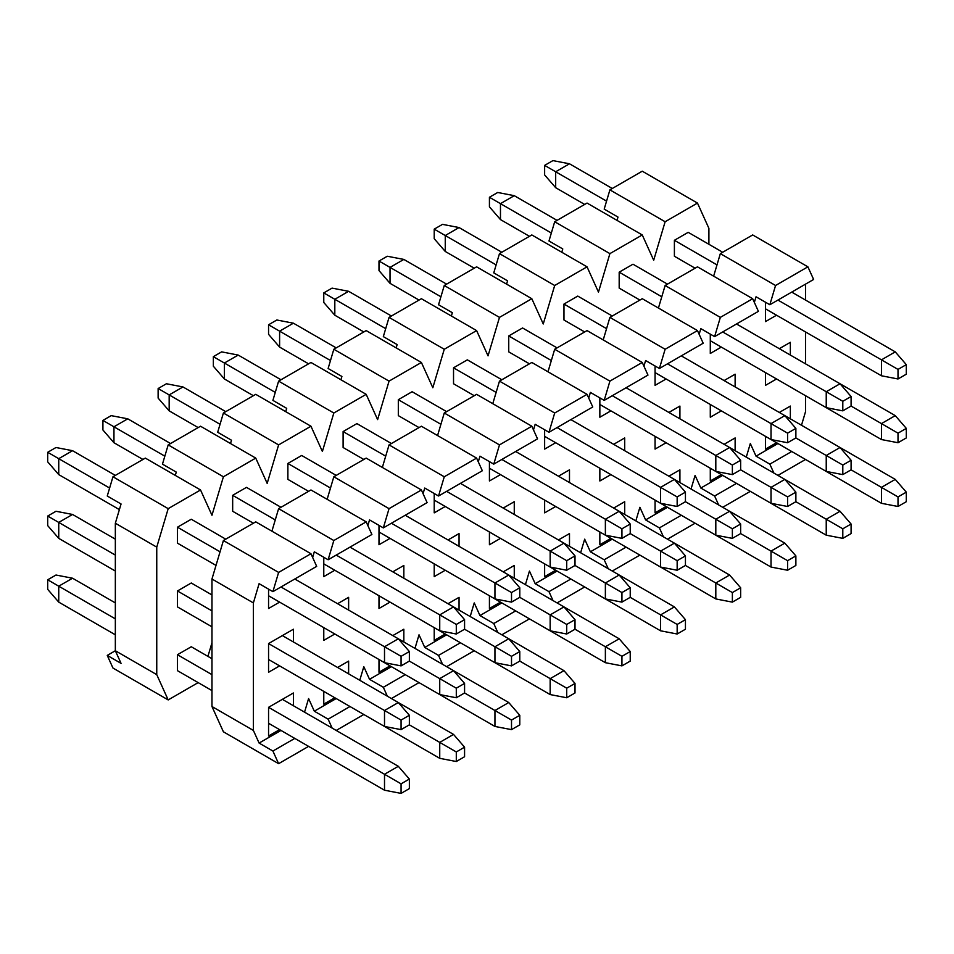 <?xml version="1.0" encoding="UTF-8"?>
<svg xmlns="http://www.w3.org/2000/svg" width="954" height="954" viewBox="0 0 954 954"><rect width="100%" height="100%" fill="white"/><g stroke="black" fill="none" stroke-linecap="round" stroke-linejoin="round"><path stroke-width="1.43" d="M813.619 279.462L807.895 266.834L775.554 285.496L769.842 304.743L813.619 279.462L769.842 304.743L756.033 296.777L769.842 304.743L775.554 285.496L807.895 266.834L813.619 279.462M769.842 464.133L773.885 473.077L769.842 464.133L756.033 456.167L750.321 443.527L746.278 457.133L750.321 443.527L756.033 456.167L769.842 464.133L791.725 451.504L769.842 464.133M777.927 475.402L805.534 459.47L777.927 475.402M805.534 284.137L805.534 300.069L805.534 284.137M752.682 234.946L807.895 266.834L752.682 234.946L720.342 253.621L775.554 285.496L720.342 253.621L713.64 276.171L720.342 253.621L752.682 234.946M754.364 302.406L756.033 296.777L754.364 302.406M697.469 266.834L752.682 298.709L758.406 311.35L714.618 336.619L700.82 328.653L714.618 336.619L758.406 311.35L752.682 298.709L720.342 317.384L714.618 336.619L720.342 317.384L665.129 285.496L658.427 308.047L665.129 285.496L720.342 317.384L752.682 298.709L697.469 266.834L665.129 285.496L697.469 266.834M765.502 321.593L776.544 315.214L765.502 321.593L765.502 302.239L765.502 321.593M765.502 449.107L776.544 442.728L765.502 449.107L765.502 436.36L765.502 449.107M790.353 406.07L779.299 412.45L790.353 406.07L779.311 412.45L790.353 406.07L790.353 418.818L790.353 406.07M790.353 355.067L790.353 342.319L779.299 348.687L790.353 342.319L779.311 348.687L790.353 342.319L790.353 355.067M765.502 372.597L765.502 385.344L776.544 378.976L765.502 385.344L765.502 372.597L881.448 439.544L765.502 372.597M710.289 334.115L710.289 353.469L721.331 347.089L710.289 353.469L710.289 334.115M710.289 480.983L721.331 474.615L710.289 480.983L710.289 468.235L710.289 480.983M735.129 450.705L735.129 437.946L724.086 444.325L735.129 437.946L724.086 444.325L735.129 437.946L735.129 450.705M735.129 386.942L735.129 374.195L724.086 380.563L735.129 374.195L724.086 380.563L735.129 374.195L735.129 386.942M710.289 404.472L710.289 417.232L721.331 410.852L710.289 417.232L710.289 404.472L826.236 471.419L710.289 404.472M655.064 365.99L655.064 385.344L666.119 378.976L655.064 385.344L655.064 365.99M655.064 512.858L666.119 506.491L655.064 512.858L655.064 500.111L655.064 512.858M679.916 482.581L679.916 469.833L668.873 476.201L679.916 469.833L668.873 476.201L679.916 469.833L679.916 482.581M679.916 418.818L679.916 406.07L668.873 412.45L679.916 406.07L668.873 412.45L679.916 406.07L679.916 418.818M655.064 436.36L655.064 449.107L666.119 442.728L655.064 449.107L655.064 436.36L771.023 503.295L655.064 436.36M599.851 397.878L599.851 417.232L610.894 410.852L599.851 417.232L599.851 397.878M599.851 544.746L610.894 538.366L599.851 544.746L599.851 531.986L599.851 544.746M624.703 514.456L624.703 501.709L613.66 508.077L624.703 501.709L613.66 508.077L624.703 501.709L624.703 514.456M624.703 450.693L624.703 437.946L613.66 444.325L624.703 437.946L613.66 444.325L624.703 437.946L624.703 450.693M599.851 468.235L599.851 480.983L610.894 474.615L599.851 480.983L599.851 468.235L715.81 535.182L599.851 468.235M544.639 429.753L544.639 449.107L555.681 442.728L544.639 449.107L544.639 429.753M544.639 576.621L555.681 570.242L544.639 576.621L544.639 563.874L544.639 576.621M569.49 546.332L569.49 533.584L558.448 539.964L569.49 533.584L558.448 539.964L569.49 533.584L569.49 546.332M569.49 482.581L569.49 469.833L558.448 476.201L569.49 469.833L558.448 476.201L569.49 469.833L569.49 482.581M544.639 500.111L544.639 512.858L555.681 506.491L544.639 512.858L544.639 500.111L660.585 567.058L544.639 500.111M489.426 461.629L489.426 480.983L500.468 474.603L489.426 480.983L489.426 461.629M489.426 608.497L500.468 602.129L489.426 608.497L489.426 595.749L489.426 608.497M514.266 578.219L514.266 565.46L503.223 571.84L514.266 565.46L503.223 571.84L514.266 565.46L514.266 578.219M514.266 514.456L514.266 501.709L503.223 508.077L514.266 501.709L503.223 508.077L514.266 501.709L514.266 514.456M489.426 531.986L489.426 544.746L500.468 538.366L489.426 544.746L489.426 531.986L605.373 598.933L489.426 531.986M434.213 493.504L434.213 512.858L445.256 506.491L434.213 512.858L434.213 493.504M434.213 640.372L445.256 634.005L434.213 640.372L434.213 627.625L434.213 640.372M459.053 610.095L459.053 597.347L448.01 603.715L459.053 597.347L448.01 603.715L459.053 597.347L459.053 610.095M459.053 546.332L459.053 533.584L448.01 539.964L459.053 533.584L448.01 539.964L459.053 533.584L459.053 546.332M434.213 563.874L434.213 576.621L445.256 570.242L434.213 576.621L434.213 563.874L550.16 630.809L434.213 563.874M378.988 525.392L378.988 544.746L390.031 538.366L378.988 544.746L378.988 525.392M378.988 672.26L390.031 665.88L378.988 672.26L378.988 659.5L378.988 672.26M403.84 641.97L403.84 629.223L392.798 635.591L403.84 629.223L392.798 635.591L403.84 629.223L403.84 641.97M403.84 578.207L403.84 565.46L392.798 571.84L403.84 565.46L392.798 571.84L403.84 565.46L403.84 578.207M378.988 595.749L378.988 608.497L390.031 602.117L378.988 608.497L378.988 595.749L494.947 662.696L378.988 595.749M323.776 557.267L323.776 576.621L334.818 570.242L323.776 576.621L323.776 557.267M323.776 704.135L334.818 697.756L323.776 704.135L323.776 691.388L323.776 704.135M348.627 673.846L348.627 661.098L337.585 667.478L348.627 661.098L337.585 667.478L348.627 661.098L348.627 673.846M348.627 610.095L348.627 597.335L337.585 603.715L348.627 597.335L337.585 603.715L348.627 597.335L348.627 610.095M323.776 627.625L323.776 640.372L334.818 634.005L323.776 640.372L323.776 627.625L439.734 694.572L323.776 627.625M268.563 589.143L268.563 608.497L279.605 602.117L268.563 608.497L268.563 589.143M268.563 736.011L279.605 729.631L268.563 736.011L268.563 707.319L282.36 699.354L268.563 707.319L268.563 736.011M293.415 705.733L293.415 692.974L268.563 707.319L293.415 692.974L293.415 705.733M282.36 635.591L268.563 643.568L282.36 635.591L398.319 702.538L409.361 715.285L401.074 720.067L401.074 729.631L409.361 724.849L409.361 715.285L409.361 724.849L401.074 729.631L384.51 726.447L268.563 659.5L384.51 726.447L401.074 729.631L401.074 720.067L409.361 715.285L398.319 702.538L384.51 710.503L401.074 720.067L384.51 710.503L384.51 726.447L384.51 710.503L268.563 643.568L268.563 672.26L279.605 665.88L268.563 672.26L268.563 643.568L293.415 629.223L268.563 643.568L384.51 710.503L398.319 702.538L282.36 635.591M293.415 641.97L293.415 629.223L293.415 641.97M211.967 706.52L223.403 731.801L278.616 763.677L272.904 751.036L259.094 743.071L253.382 730.43L211.967 706.52L211.967 579.006L253.382 602.916L259.094 583.681L272.904 591.647L259.094 583.681L253.382 602.916L253.382 730.43L259.094 743.071L272.904 751.036L294.786 738.408L272.904 751.036L278.616 763.677L308.595 746.374L278.616 763.677L223.403 731.801L211.967 706.52L253.382 730.43L253.382 602.916L211.967 579.006L223.403 540.524L211.967 579.006L211.967 706.52M280.989 730.43L259.094 743.071L280.989 730.43M308.595 698.555L304.553 712.161L308.595 698.555L314.307 711.195L308.595 698.555M332.159 728.105L328.116 719.161L314.307 711.195L328.116 719.161L349.999 706.52L328.116 719.161L332.159 728.105M336.202 698.555L314.307 711.195L336.202 698.555M363.808 666.679L359.765 680.285L363.808 666.679L369.532 679.32L363.808 666.679M387.372 696.217L383.329 687.285L369.532 679.32L383.329 687.285L405.223 674.645L383.329 687.285L387.372 696.217M391.414 666.679L369.532 679.32L391.414 666.679M419.021 634.804L414.978 648.398L419.021 634.804L424.745 647.432L419.021 634.804M442.584 664.342L438.542 655.41L424.745 647.432L438.542 655.41L460.436 642.769L438.542 655.41L442.584 664.342M446.627 634.804L424.745 647.432L446.627 634.804M474.233 602.916L470.191 616.522L474.233 602.916L479.957 615.557L474.233 602.916M497.797 632.466L493.767 623.522L479.957 615.557L493.767 623.522L515.649 610.894L493.767 623.522L497.797 632.466M501.852 602.916L479.957 615.557L501.852 602.916M529.458 571.041L525.415 584.647L529.458 571.041L535.17 583.681L529.458 571.041M553.022 600.579L548.979 591.647L535.17 583.681L548.979 591.647L570.862 579.006L548.979 591.647L553.022 600.579M557.064 571.041L535.17 583.681L557.064 571.041M584.671 539.165L580.628 552.771L584.671 539.165L590.383 551.806L584.671 539.165M608.235 568.703L604.192 559.771L590.383 551.806L604.192 559.771L626.086 547.131L604.192 559.771L608.235 568.703M612.277 539.165L590.383 551.806L612.277 539.165M639.884 507.289L635.841 520.884L639.884 507.289L645.608 519.918L639.884 507.289M663.447 536.828L659.405 527.896L645.608 519.918L659.405 527.896L681.299 515.255L659.405 527.896L663.447 536.828M667.49 507.289L645.608 519.918L667.49 507.289M695.096 475.402L691.054 489.008L695.096 475.402L700.82 488.043L695.096 475.402M718.66 504.952L714.618 496.02L700.82 488.043L714.618 496.02L736.512 483.38L714.618 496.02L718.66 504.952M722.715 475.402L700.82 488.043L722.715 475.402M777.927 443.527L756.033 456.167L777.927 443.527M805.534 411.651L801.491 425.257L805.534 411.651L805.534 395.707L805.534 411.651M805.534 331.956L805.534 363.832L805.534 331.956M750.321 491.346L722.715 507.289L750.321 491.346M699.139 334.282L700.82 328.653L699.139 334.282M642.257 298.709L697.469 330.585L703.181 343.225L659.405 368.494L645.608 360.529L659.405 368.494L665.129 349.259L609.904 317.384L603.214 339.922L609.904 317.384L665.129 349.259L697.469 330.585L642.257 298.709L609.904 317.384L642.257 298.709M643.926 366.169L645.608 360.529L643.926 366.169M587.044 330.585L642.257 362.46L647.969 375.101L604.192 400.382L590.383 392.404L604.192 400.382L609.904 381.135L554.691 349.259L547.99 371.798L554.691 349.259L609.904 381.135L642.257 362.46L587.044 330.585L554.691 349.259L587.044 330.585M588.713 398.045L590.383 392.404L588.713 398.045M531.819 362.46L587.044 394.336L592.756 406.976L548.979 432.257L535.17 424.291L548.979 432.257L554.691 413.01L499.479 381.135L492.777 403.673L499.479 381.135L554.691 413.01L587.044 394.336L531.819 362.46L499.479 381.135L531.819 362.46M533.501 429.92L535.17 424.291L533.501 429.92M476.606 394.336L531.819 426.223L537.543 438.864L493.767 464.133L479.957 456.167L493.767 464.133L499.479 444.898L444.266 413.01L437.564 435.561L444.266 413.01L499.479 444.898L531.819 426.223L476.606 394.336L444.266 413.01L476.606 394.336M478.288 461.796L479.957 456.167L478.288 461.796M421.394 426.223L476.606 458.099L482.33 470.739L438.542 496.008L424.745 488.043L438.542 496.008L444.266 476.773L389.053 444.898L382.351 467.436L389.053 444.898L444.266 476.773L476.606 458.099L421.394 426.223L389.053 444.898L421.394 426.223M423.063 493.683L424.745 488.043L423.063 493.683M366.181 458.099L421.394 489.974L427.106 502.615L383.329 527.896L369.532 519.918L383.329 527.896L389.053 508.649L333.828 476.773L327.139 499.312L333.828 476.773L389.053 508.649L421.394 489.974L366.181 458.099L333.828 476.773L366.181 458.099M367.85 525.559L369.532 519.918L367.85 525.559M310.956 489.974L366.181 521.85L371.893 534.49L328.116 559.771L314.307 551.806L328.116 559.771L333.828 540.524L278.616 508.649L271.914 531.187L278.616 508.649L333.828 540.524L366.181 521.85L310.956 489.974L278.616 508.649L310.956 489.974M312.638 557.434L314.307 551.806L312.638 557.434M255.744 521.85L310.956 553.737L316.68 566.366L272.904 591.647L278.616 572.412L223.403 540.524L278.616 572.412L310.956 553.737L255.744 521.85L223.403 540.524L255.744 521.85M316.68 566.366L310.956 553.737L278.616 572.412L272.904 591.647L316.68 566.366M371.893 534.49L366.181 521.85L333.828 540.524L328.116 559.771L371.893 534.49M336.202 730.43L363.808 714.498L336.202 730.43M427.106 502.615L421.394 489.974L389.053 508.649L383.329 527.896L427.106 502.615M391.414 698.555L419.021 682.611L391.414 698.555M482.33 470.739L476.606 458.099L444.266 476.773L438.542 496.008L482.33 470.739M446.627 666.679L474.245 650.735L446.627 666.679M537.543 438.864L531.819 426.223L499.479 444.898L493.767 464.133L537.543 438.864M501.852 634.804L529.458 618.86L501.852 634.804M592.756 406.976L587.044 394.336L554.691 413.01L548.979 432.257L592.756 406.976M557.064 602.916L584.671 586.984L557.064 602.916M647.969 375.101L642.257 362.46L609.904 381.135L604.192 400.382L647.969 375.101M612.277 571.041L639.884 555.109L612.277 571.041M703.181 343.225L697.469 330.585L665.129 349.259L659.405 368.494L703.181 343.225M667.49 539.165L695.096 523.221L667.49 539.165M409.361 661.098L409.361 651.534L401.074 656.316L401.074 665.88L409.361 661.098L401.074 665.88L384.51 662.696L268.563 595.749L384.51 662.696L401.074 665.88L401.074 656.316L409.361 651.534L409.361 661.098L456.298 688.192L456.298 697.756L464.574 692.974L464.574 683.41L456.298 688.192L464.574 683.41L464.574 692.974L456.298 697.756L439.734 694.572L456.298 697.756L456.298 688.192L439.734 678.628L439.734 694.572L439.734 678.628L409.361 661.098M216.009 565.4L177.456 543.148L216.009 565.4M119.381 509.615L58.743 474.603L47.7 461.855L47.7 452.291L55.988 447.509L72.552 450.693L115.339 475.402L72.552 450.693L55.988 447.509L47.7 452.291L47.7 461.855L58.743 474.603L119.381 509.615M191.265 519.238L225.764 539.165L191.265 519.238L177.456 527.204L220.052 551.806L177.456 527.204L177.456 543.148L177.456 527.204L191.265 519.238M294.786 579.006L398.319 638.786L409.361 651.534L398.319 638.786L384.51 646.752L401.074 656.316L384.51 646.752L384.51 662.696L384.51 646.752L280.989 586.984L384.51 646.752L398.319 638.786L294.786 579.006M109.627 488.043L58.743 458.671L58.743 474.603L58.743 458.671L47.7 452.291L58.743 458.671L72.552 450.693L58.743 458.671L109.627 488.043M464.574 629.223L464.574 619.659L456.298 624.441L456.298 634.005L464.574 629.223L456.298 634.005L439.734 630.809L323.776 563.874L439.734 630.809L456.298 634.005L456.298 624.441L464.574 619.659L464.574 629.223L511.511 656.316L511.511 665.88L519.787 661.098L519.787 651.534L511.511 656.316L519.787 651.534L519.787 661.098L511.511 665.88L494.947 662.696L511.511 665.88L511.511 656.316L494.947 646.752L494.947 662.696L494.947 646.752L464.574 629.223M253.382 523.221L232.669 511.272L253.382 523.221M142.945 459.47L113.955 442.728L102.913 429.98L102.913 420.416L111.201 415.634L127.764 418.818L170.551 443.527L127.764 418.818L111.201 415.634L102.913 420.416L102.913 429.98L113.955 442.728L142.945 459.47M246.478 487.363L280.989 507.278L246.478 487.363L232.669 495.329L275.265 519.918L232.669 495.329L232.669 511.272L232.669 495.329L246.478 487.363M349.999 547.131L453.532 606.899L464.574 619.659L453.532 606.899L439.734 614.877L456.298 624.441L439.734 614.877L439.734 630.809L439.734 614.877L336.202 555.097L439.734 614.877L453.532 606.899L349.999 547.131M164.839 456.167L113.955 426.796L113.955 442.728L113.955 426.796L102.913 420.416L113.955 426.796L127.764 418.818L113.955 426.796L164.839 456.167M519.787 597.335L519.787 587.771L511.511 592.553L511.511 602.117L519.787 597.335L511.511 602.117L494.947 598.933L378.988 531.986L494.947 598.933L511.511 602.117L511.511 592.553L519.787 587.771L519.787 597.335L566.724 624.441L566.724 634.005L575.012 629.223L575.012 619.659L566.724 624.441L575.012 619.659L575.012 629.223L566.724 634.005L550.16 630.809L566.724 634.005L566.724 624.441L550.16 614.877L550.16 630.809L550.16 614.877L519.787 597.335M308.595 491.346L287.881 479.385L308.595 491.346M198.158 427.583L169.168 410.852L158.125 398.104L158.125 388.54L166.413 383.758L182.977 386.942L225.764 411.651L182.977 386.942L166.413 383.758L158.125 388.54L158.125 398.104L169.168 410.852L198.158 427.583M301.691 455.475L336.202 475.402L301.691 455.475L287.881 463.453L330.478 488.043L287.881 463.453L287.881 479.385L287.881 463.453L301.691 455.475M405.223 515.255L508.744 575.023L519.787 587.771L508.744 575.023L494.947 582.989L511.511 592.553L494.947 582.989L494.947 598.933L494.947 582.989L391.414 523.221L494.947 582.989L508.744 575.023L405.223 515.255M220.052 424.291L169.168 394.908L169.168 410.852L169.168 394.908L158.125 388.54L169.168 394.908L182.977 386.942L169.168 394.908L220.052 424.291M575.012 565.46L575.012 555.896L566.724 560.678L566.724 570.242L575.012 565.46L566.724 570.242L550.16 567.058L434.213 500.111L550.16 567.058L566.724 570.242L566.724 560.678L575.012 555.896L575.012 565.46L621.936 592.553L621.936 602.117L630.224 597.335L630.224 587.771L621.936 592.553L630.224 587.771L630.224 597.335L621.936 602.117L605.373 598.933L621.936 602.117L621.936 592.553L605.373 583.001L605.373 598.933L605.373 583.001L575.012 565.46M363.808 459.47L343.106 447.509L363.808 459.47M253.382 395.707L224.393 378.976L213.35 366.217L213.35 356.653L221.626 351.871L238.19 355.067L280.989 379.775L238.19 355.067L221.626 351.871L213.35 356.653L213.35 366.217L224.393 378.976L253.382 395.707M356.903 423.6L391.414 443.527L356.903 423.6L343.106 431.578L385.702 456.167L343.106 431.578L343.106 447.509L343.106 431.578L356.903 423.6M460.436 483.38L563.969 543.148L575.012 555.896L563.969 543.148L550.16 551.114L566.724 560.678L550.16 551.114L550.16 567.058L550.16 551.114L446.627 491.346L550.16 551.114L563.969 543.148L460.436 483.38M275.265 392.404L224.393 363.033L224.393 378.976L224.393 363.033L213.35 356.653L224.393 363.033L238.19 355.067L224.393 363.033L275.265 392.404M630.224 533.584L630.224 524.02L621.936 528.802L621.936 538.366L630.224 533.584L621.936 538.366L605.373 535.182L489.426 468.235L605.373 535.182L621.936 538.366L621.936 528.802L630.224 524.02L630.224 533.584L677.161 560.678L677.161 570.242L685.437 565.46L685.437 555.896L677.161 560.678L685.437 555.896L685.437 565.46L677.161 570.242L660.585 567.058L677.161 570.242L677.161 560.678L660.585 551.114L660.585 567.058L660.585 551.114L630.224 533.584M419.021 427.583L398.319 415.634L419.021 427.583M308.595 363.832L279.605 347.089L268.563 334.341L268.563 324.777L276.839 319.995L293.415 323.191L336.202 347.888L293.415 323.191L276.839 319.995L268.563 324.777L268.563 334.341L279.605 347.089L308.595 363.832M412.116 391.724L446.627 411.651L412.116 391.724L398.319 399.69L440.915 424.291L398.319 399.69L398.319 415.634L398.319 399.69L412.116 391.724M515.649 451.492L619.182 511.272L630.224 524.02L619.182 511.272L605.373 519.238L621.936 528.802L605.373 519.238L605.373 535.182L605.373 519.238L501.852 459.47L605.373 519.238L619.182 511.272L515.649 451.492M330.478 360.529L279.605 331.157L279.605 347.089L279.605 331.157L268.563 324.777L279.605 331.157L293.415 323.191L279.605 331.157L330.478 360.529M685.437 501.709L685.437 492.145L677.161 496.927L677.161 506.491L685.437 501.709L677.161 506.491L660.585 503.295L544.639 436.36L660.585 503.295L677.161 506.491L677.161 496.927L685.437 492.145L685.437 501.709L732.374 528.802L732.374 538.366L740.65 533.584L740.65 524.02L732.374 528.802L740.65 524.02L740.65 533.584L732.374 538.366L715.81 535.182L732.374 538.366L732.374 528.802L715.81 519.238L715.81 535.182L715.81 519.238L685.437 501.709M474.233 395.707L453.532 383.758L474.233 395.707M363.808 331.956L334.818 315.214L323.776 302.466L323.776 292.902L332.064 288.12L348.627 291.304L391.414 316.012L348.627 291.304L332.064 288.12L323.776 292.902L323.776 302.466L334.818 315.214L363.808 331.956M467.341 359.849L501.852 379.775L467.341 359.849L453.532 367.815L496.128 392.404L453.532 367.815L453.532 383.758L453.532 367.815L467.341 359.849M570.862 419.617L674.395 479.385L685.437 492.145L674.395 479.385L660.585 487.363L677.161 496.927L660.585 487.363L660.585 503.295L660.585 487.363L557.064 427.583L660.585 487.363L674.395 479.385L570.862 419.617M385.702 328.653L334.818 299.282L334.818 315.214L334.818 299.282L323.776 292.902L334.818 299.282L348.627 291.304L334.818 299.282L385.702 328.653M740.65 469.821L740.65 460.257L732.374 465.039L732.374 474.603L740.65 469.821L732.374 474.603L715.81 471.419L599.851 404.472L715.81 471.419L732.374 474.603L732.374 465.039L740.65 460.257L740.65 469.821L787.587 496.927L787.587 506.491L795.874 501.709L795.874 492.145L787.587 496.927L795.874 492.145L795.874 501.709L787.587 506.491L771.023 503.295L787.587 506.491L787.587 496.927L771.023 487.363L771.023 503.295L771.023 487.363L740.65 469.821M529.458 363.832L508.744 351.871L529.458 363.832M419.021 300.069L390.031 283.338L378.988 270.59L378.988 261.026L387.276 256.244L403.84 259.428L446.627 284.137L403.84 259.428L387.276 256.244L378.988 261.026L378.988 270.59L390.031 283.338L419.021 300.069M522.553 327.973L557.064 347.888L522.553 327.973L508.744 335.939L551.34 360.529L508.744 335.939L508.744 351.871L508.744 335.939L522.553 327.973M626.086 387.741L729.607 447.509L740.65 460.257L729.607 447.509L715.81 455.475L732.374 465.039L715.81 455.475L715.81 471.419L715.81 455.475L612.277 395.707L715.81 455.475L729.607 447.509L626.086 387.741M440.915 296.777L390.031 267.394L390.031 283.338L390.031 267.394L378.988 261.026L390.031 267.394L403.84 259.428L390.031 267.394L440.915 296.777M795.874 437.946L795.874 428.382L787.587 433.164L787.587 442.728L795.874 437.946L787.587 442.728L771.023 439.544L655.064 372.597L771.023 439.544L787.587 442.728L787.587 433.164L795.874 428.382L795.874 437.946L842.799 465.051L842.799 474.615L851.087 469.833L851.087 460.269L842.799 465.051L851.087 460.269L851.087 469.833L842.799 474.615L826.236 471.419L842.799 474.615L842.799 465.051L826.236 455.487L826.236 471.419L826.236 455.487L795.863 437.946M584.671 331.956L563.969 319.995L584.671 331.956M474.233 268.193L445.256 251.462L434.213 238.703L434.213 229.151L442.489 224.369L459.053 227.553L501.852 252.261L459.053 227.553L442.489 224.369L434.213 229.151L434.213 238.703L445.256 251.462L474.233 268.193M577.766 296.086L612.277 316.012L577.766 296.086L563.969 304.064L606.565 328.653L563.969 304.064L563.969 319.995L563.969 304.064L577.766 296.086M681.299 355.866L784.832 415.634L795.874 428.382L784.832 415.634L771.023 423.6L787.587 433.164L771.023 423.6L771.023 439.544L771.023 423.6L667.49 363.832L771.023 423.6L784.832 415.634L681.299 355.866M496.128 264.89L445.256 235.519L445.256 251.462L445.256 235.519L434.213 229.151L445.256 235.519L459.053 227.553L445.256 235.519L496.128 264.89M851.087 406.07L851.087 396.506L842.799 401.288L842.799 410.852L851.087 406.07L842.799 410.852L826.236 407.668L710.289 340.721L826.236 407.668L842.799 410.852L842.799 401.288L851.087 396.506L851.087 406.07L898.012 433.164L898.012 442.728L906.3 437.946L906.3 428.382L898.012 433.164L906.3 428.382L906.3 437.946L898.012 442.728L881.448 439.544L898.012 442.728L898.012 433.164L881.448 423.6L881.448 439.544L881.448 423.6L851.087 406.07M639.884 300.069L619.182 288.12L639.884 300.069M529.458 236.318L500.468 219.587L489.426 206.827L489.426 197.263L497.702 192.481L514.266 195.677L557.064 220.374L514.266 195.677L497.702 192.481L489.426 197.263L489.426 206.827L500.468 219.587L529.458 236.318M632.979 264.21L667.49 284.137L632.979 264.21L619.182 272.176L661.778 296.777L619.182 272.176L619.182 288.12L619.182 272.176L632.979 264.21M736.512 323.978L840.045 383.758L851.087 396.506L840.045 383.758L826.236 391.724L842.799 401.288L826.236 391.724L826.236 407.668L826.236 391.724L722.703 331.956L826.236 391.724L840.045 383.758L736.512 323.978M551.34 233.014L500.468 203.643L500.468 219.587L500.468 203.643L489.426 197.263L500.468 203.643L514.266 195.677L500.468 203.643L551.34 233.014M906.3 374.195L906.3 364.631L898.012 369.413L898.012 378.976L906.3 374.195L898.012 378.976L881.448 375.781L765.502 308.846L881.448 375.781L898.012 378.976L898.012 369.413L906.3 364.631L906.3 374.195M695.096 268.193L674.395 256.244L695.096 268.193M584.671 204.442L555.681 187.7L544.639 174.952L544.639 165.388L552.926 160.606L569.49 163.79L612.277 188.498L569.49 163.79L552.926 160.606L544.639 165.388L544.639 174.952L555.681 187.7L584.671 204.442M688.204 232.335L722.703 252.261L688.204 232.335L674.395 240.301L716.991 264.89L674.395 240.301L674.395 256.244L674.395 240.301L688.204 232.335M791.725 292.103L895.257 351.871L906.3 364.631L895.257 351.871L881.448 359.849L898.012 369.413L881.448 359.849L881.448 375.781L881.448 359.849L777.927 300.069L881.448 359.849L895.257 351.871L791.725 292.103M606.565 201.139L555.681 171.768L555.681 187.7L555.681 171.768L544.639 165.388L555.681 171.768L569.49 163.79L555.681 171.768L606.565 201.139M211.967 626.826L177.456 606.899L211.967 626.826M115.339 571.041L58.743 538.366L47.7 525.618L47.7 516.054L55.988 511.272L72.552 514.456L115.339 539.165L72.552 514.456L55.988 511.272L47.7 516.054L47.7 525.618L58.743 538.366L115.339 571.041M191.265 583.001L211.967 594.95L191.265 583.001L177.456 590.967L211.967 610.894L177.456 590.967L177.456 606.899L177.456 590.967L191.265 583.001M115.339 555.097L58.743 522.422L58.743 538.366L58.743 522.422L47.7 516.054L58.743 522.422L72.552 514.456L58.743 522.422L115.339 555.097M398.319 638.786L453.532 670.662L464.574 683.41L453.532 670.662L439.734 678.628L453.532 670.662L398.319 638.786M453.532 606.911L508.744 638.786L519.787 651.534L508.744 638.786L494.947 646.752L508.744 638.786L453.532 606.911M508.756 575.023L563.969 606.899L575.012 619.659L563.969 606.899L550.16 614.877L563.969 606.899L508.756 575.023M563.969 543.148L619.182 575.023L630.224 587.771L619.182 575.023L605.373 583.001L619.182 575.023L563.969 543.148M619.182 511.272L674.395 543.148L685.437 555.896L674.395 543.148L660.585 551.114L674.395 543.148L619.182 511.272M674.395 479.397L729.607 511.272L740.65 524.02L729.607 511.272L715.81 519.238L729.607 511.272L674.395 479.397M729.607 447.509L784.832 479.385L795.874 492.145L784.832 479.385L771.023 487.363L784.832 479.385L729.607 447.509M784.832 415.634L840.045 447.509L851.087 460.269L840.045 447.509L826.236 455.487L840.045 447.509L784.832 415.634M840.045 383.758L895.257 415.634L906.3 428.382L895.257 415.634L881.448 423.6L895.257 415.634L840.045 383.758M409.361 788.612L409.361 779.048L401.074 783.83L401.074 793.394L409.361 788.612L401.074 793.394L384.51 790.21L268.563 723.263L384.51 790.21L401.074 793.394L401.074 783.83L409.361 779.048L409.361 788.612M211.967 690.589L177.456 670.662L211.967 690.589M115.339 634.804L58.743 602.129L47.7 589.369L47.7 579.805L55.988 575.023L72.552 578.219L115.339 602.916L72.552 578.219L55.988 575.023L47.7 579.805L47.7 589.369L58.743 602.129L115.339 634.804M191.265 646.752L211.967 658.713L191.265 646.752L177.456 654.718L211.967 674.645L177.456 654.718L177.456 670.662L177.456 654.718L191.265 646.752M282.36 699.354L398.319 766.3L409.361 779.048L398.319 766.3L384.51 774.266L401.074 783.83L384.51 774.266L384.51 790.21L384.51 774.266L268.563 707.319L384.51 774.266L398.319 766.3L282.36 699.354M115.339 618.86L58.743 586.185L58.743 602.129L58.743 586.185L47.7 579.805L58.743 586.185L72.552 578.219L58.743 586.185L115.339 618.86M464.574 756.737L464.574 747.173L456.298 751.955L456.298 761.519L464.574 756.737L456.298 761.519L439.734 758.323L323.776 691.388L439.734 758.323L456.298 761.519L456.298 751.955L464.574 747.173L464.574 756.737M398.319 702.538L453.532 734.413L464.574 747.173L453.532 734.413L439.734 742.391L456.298 751.955L439.734 742.391L439.734 758.323L439.734 742.391L409.361 724.849L439.734 742.391L453.532 734.413L398.319 702.538M519.787 724.849L519.787 715.297L511.511 720.067L511.511 729.631L519.787 724.849L511.511 729.631L494.947 726.447L378.988 659.5L494.947 726.447L511.511 729.631L511.511 720.067L519.787 715.297L519.787 724.849M453.532 670.662L508.744 702.538L519.787 715.297L508.744 702.538L494.947 710.515L511.511 720.067L494.947 710.515L494.947 726.447L494.947 710.515L464.574 692.974L494.947 710.515L508.744 702.538L453.532 670.662M575.012 692.974L575.012 683.41L566.724 688.192L566.724 697.756L575.012 692.974L566.724 697.756L550.16 694.572L434.213 627.625L550.16 694.572L566.724 697.756L566.724 688.192L575.012 683.41L575.012 692.974M508.756 638.786L563.969 670.662L575.012 683.41L563.969 670.662L550.16 678.628L566.724 688.192L550.16 678.628L550.16 694.572L550.16 678.628L519.787 661.098L550.16 678.628L563.969 670.662L508.756 638.786M630.224 661.098L630.224 651.534L621.936 656.316L621.936 665.88L630.224 661.098L621.936 665.88L605.373 662.696L489.426 595.749L605.373 662.696L621.936 665.88L621.936 656.316L630.224 651.534L630.224 661.098M563.969 606.911L619.182 638.786L630.224 651.534L619.182 638.786L605.373 646.752L621.936 656.316L605.373 646.752L605.373 662.696L605.373 646.752L575.012 629.223L605.373 646.752L619.182 638.786L563.969 606.911M685.437 629.223L685.437 619.659L677.161 624.441L677.161 634.005L685.437 629.223L677.161 634.005L660.585 630.809L544.639 563.874L660.585 630.809L677.161 634.005L677.161 624.441L685.437 619.659L685.437 629.223M619.182 575.023L674.395 606.911L685.437 619.659L674.395 606.911L660.585 614.877L677.161 624.441L660.585 614.877L660.585 630.809L660.585 614.877L630.224 597.347L660.585 614.877L674.395 606.911L619.182 575.023M740.65 597.347L740.65 587.783L732.374 592.565L732.374 602.129L740.65 597.347L732.374 602.129L715.81 598.933L599.851 531.986L715.81 598.933L732.374 602.129L732.374 592.565L740.65 587.783L740.65 597.347M674.395 543.148L729.607 575.023L740.65 587.783L729.607 575.023L715.81 583.001L732.374 592.565L715.81 583.001L715.81 598.933L715.81 583.001L685.437 565.46L715.81 583.001L729.607 575.023L674.395 543.148M795.874 565.46L795.874 555.896L787.587 560.678L787.587 570.242L795.874 565.46L787.587 570.242L771.023 567.058L655.064 500.111L771.023 567.058L787.587 570.242L787.587 560.678L795.874 555.896L795.874 565.46M729.607 511.272L784.832 543.148L795.874 555.896L784.832 543.148L771.023 551.114L787.587 560.678L771.023 551.114L771.023 567.058L771.023 551.114L740.65 533.584L771.023 551.114L784.832 543.148L729.607 511.272M851.087 533.584L851.087 524.02L842.799 528.802L842.799 538.366L851.087 533.584L842.799 538.366L826.236 535.182L710.289 468.235L826.236 535.182L842.799 538.366L842.799 528.802L851.087 524.02L851.087 533.584M784.832 479.397L840.045 511.272L851.087 524.02L840.045 511.272L826.236 519.238L842.799 528.802L826.236 519.238L826.236 535.182L826.236 519.238L795.863 501.709L826.236 519.238L840.045 511.272L784.832 479.397M906.3 501.709L906.3 492.145L898.012 496.927L898.012 506.491L906.3 501.709L898.012 506.491L881.448 503.307L765.502 436.36L881.448 503.307L898.012 506.491L898.012 496.927L906.3 492.145L906.3 501.709M840.045 447.509L895.257 479.397L906.3 492.145L895.257 479.397L881.448 487.363L898.012 496.927L881.448 487.363L881.448 503.307L881.448 487.363L851.087 469.833L881.448 487.363L895.257 479.397L840.045 447.509M604.192 209.105L609.904 189.87L642.257 171.195L697.469 203.071L708.905 228.352L708.905 244.284L708.905 228.352L697.469 203.071L642.257 171.195L609.904 189.87L604.192 209.105L618.001 217.083L617.011 220.374L618.001 217.083L604.192 209.105M156.754 547.131L168.19 508.649L112.966 476.773L107.253 496.008L121.063 503.986L115.339 523.221L156.754 547.131L156.754 674.645L115.339 650.735L107.253 655.41L121.063 663.376L107.253 655.41L112.966 668.05L168.19 699.926L156.754 674.645L168.19 699.926L112.966 668.05L107.253 655.41L115.339 650.735L121.063 663.376L115.339 650.735L115.339 523.221L121.063 503.986L107.253 496.008L112.966 476.773L145.318 458.099L200.531 489.974L211.967 515.255L223.403 476.773L168.19 444.898L162.466 464.133L176.275 472.099L175.286 475.402L176.275 472.099L162.466 464.133L168.19 444.898L200.531 426.223L255.744 458.099L267.18 483.38L278.616 444.898L223.403 413.01L217.679 432.257L231.488 440.223L230.51 443.527L231.488 440.223L217.679 432.257L223.403 413.01L255.744 394.336L310.956 426.223L322.392 451.492L333.828 413.01L278.616 381.135L272.904 400.382L286.701 408.348L285.723 411.651L286.701 408.348L272.904 400.382L278.616 381.135L310.956 362.46L366.181 394.336L377.617 419.617L389.053 381.135L333.828 349.259L328.116 368.494L341.914 376.472L340.936 379.775L341.914 376.472L328.116 368.494L333.828 349.259L366.181 330.585L421.394 362.46L432.83 387.741L444.266 349.259L389.053 317.384L383.329 336.619L397.138 344.585L396.148 347.888L397.138 344.585L383.329 336.619L389.053 317.384L421.394 298.709L476.606 330.585L488.043 355.866L499.479 317.384L444.266 285.496L438.542 304.743L452.351 312.709L451.373 316.012L452.351 312.709L438.542 304.743L444.266 285.496L476.606 266.834L531.819 298.709L543.255 323.978L554.691 285.496L499.479 253.621L493.767 272.868L507.564 280.834L506.586 284.137L507.564 280.834L493.767 272.868L499.479 253.621L531.819 234.946L587.044 266.834L598.468 292.103L609.904 253.621L554.691 221.745L548.979 240.98L562.777 248.958L561.799 252.261L562.777 248.958L548.979 240.98L554.691 221.745L609.904 253.621L642.257 234.946L653.693 260.227L665.129 221.745L609.904 189.87L665.129 221.745L697.469 203.071L665.129 221.745L653.693 260.227L642.257 234.946L587.044 203.071L642.257 234.946L609.904 253.621L598.468 292.103L587.044 266.834L531.819 234.946L499.479 253.621L554.691 285.496L587.044 266.834L554.691 285.496L543.255 323.978L531.819 298.709L476.606 266.834L444.266 285.496L499.479 317.384L531.819 298.709L499.479 317.384L488.043 355.866L476.606 330.585L421.394 298.709L389.053 317.384L444.266 349.259L476.606 330.585L444.266 349.259L432.83 387.741L421.394 362.46L366.181 330.585L333.828 349.259L389.053 381.135L421.394 362.46L389.053 381.135L377.617 419.617L366.181 394.336L310.956 362.46L278.616 381.135L333.828 413.01L366.181 394.336L333.828 413.01L322.392 451.492L310.956 426.223L255.744 394.336L223.403 413.01L278.616 444.898L310.956 426.223L278.616 444.898L267.18 483.38L255.744 458.099L200.531 426.223L168.19 444.898L223.403 476.773L255.744 458.099L223.403 476.773L211.967 515.255L200.531 489.974L145.318 458.099L112.966 476.773L168.19 508.649L200.531 489.974L168.19 508.649L156.754 547.131L115.339 523.221L115.339 650.735L156.754 674.645L156.754 547.131M587.044 203.071L554.691 221.745L587.044 203.071M211.967 642.769L207.924 656.376L211.967 642.769M198.158 682.611L168.19 699.926L198.158 682.611"/></g></svg>
